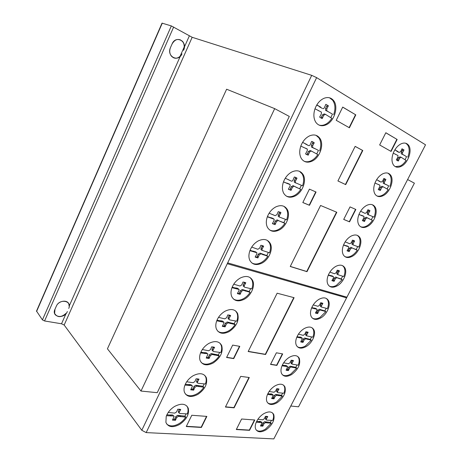 <?xml version="1.0" encoding="UTF-8"?>
<svg xmlns="http://www.w3.org/2000/svg" width="462" height="462" viewBox="0 0 462 462"><rect width="100%" height="100%" fill="white"/><g stroke="black" fill="none" stroke-linecap="round" stroke-linejoin="round"><path stroke-width="0.69" d="M226.617 89.224L274.688 108.634L289.299 116.43L157.247 392.677L140.985 391.048L107.427 348.804L226.617 89.224M140.985 391.048L274.688 108.634M290.783 406.023L298.539 406.803L414.397 183.166L407.611 179.545M331.462 98.972L332.911 99.792M332.19 99.677L333.102 99.994L332.19 99.677M256.243 430.076C258.593 431.756 261.688 431.416 265.535 429.065L271.252 423.267L270.368 422.378L271.494 420.328M257.888 419.294L262.797 419.814L264.333 418.728L265.425 416.337L267.769 416.528L266.441 418.89L266.303 419.819L266.776 420.12L272.719 420.426C273.706 417.867 273.827 415.702 273.1 413.912L272.476 412.884M263.415 413.906C268.439 411.07 271.893 411.29 273.77 414.576C274.994 419.854 272.47 424.907 266.193 429.741C261.099 432.698 257.588 432.467 255.665 429.054C254.995 427.338 255.116 425.254 256.023 422.805C257.519 419.161 259.985 416.193 263.415 413.906M282.369 374.757C284.656 376.218 287.52 375.935 290.968 373.908L296.737 368.127L295.796 367.319L297.049 364.992M283.668 362.809L288.507 363.756L290.049 362.71L291.187 360.221L293.48 360.608L292.117 363.051L291.984 364.096L298.25 365.188C299.393 362.214 299.492 359.702 298.544 357.652L297.69 356.433M289.345 357.288C294.023 354.77 297.326 355.087 299.261 358.252C300.826 364.056 298.296 369.479 291.666 374.526C286.919 377.171 283.547 376.842 281.56 373.527C280.694 371.558 280.792 369.138 281.849 366.279C283.414 362.474 285.909 359.476 289.345 357.288M312.352 318.122C314.501 319.306 317.071 319.051 320.051 317.365L325.843 311.631L324.832 310.903L326.224 308.293M313.23 304.908L317.948 306.306L319.479 305.307L320.657 302.731L322.886 303.326L321.483 305.832L321.361 307.016L327.402 308.599C328.73 305.116 328.788 302.212 327.575 299.878L326.461 298.516M319.028 299.284C323.279 297.089 326.38 297.47 328.338 300.41C331.139 304.885 326.975 314.489 320.807 317.92C316.476 320.23 313.305 319.843 311.29 316.747C310.169 314.489 310.227 311.683 311.463 308.321C313.097 304.371 315.621 301.357 319.028 299.284M344.796 256.554C346.737 257.426 348.954 257.19 351.449 255.85C353.696 254.574 355.63 252.679 357.259 250.161L356.179 249.532L357.709 246.598M345.16 241.863L349.734 243.774L351.253 242.827L352.477 240.159L354.631 240.985L353.187 243.561L353.084 244.918L358.87 247.031C360.435 242.908 360.429 239.512 358.853 236.856L357.455 235.412M351.091 236.122C354.856 234.28 357.721 234.679 359.673 237.312C363.097 242.007 358.772 252.974 352.252 256.329C348.394 258.293 345.461 257.871 343.451 255.082C341.984 252.506 341.984 249.22 343.451 245.212C345.16 241.1 347.707 238.069 351.091 236.122M376.796 195.894C378.488 196.477 380.347 196.258 382.374 195.224C384.598 194.04 386.544 192.163 388.201 189.593L383.113 186.758L381.635 187.659L380.318 190.483L379.169 189.951L380.48 187.127L381.964 186.232L383.027 186.717M387.069 189.033L388.709 185.845L386.174 184.563M376.64 179.689L381.058 182.126L382.565 181.231L383.841 178.465L385.909 179.527L384.43 182.178L384.344 183.714L388.709 185.845M389.864 186.365C391.689 181.502 391.603 177.581 389.605 174.601L387.964 173.175M382.698 173.839C385.984 172.32 388.577 172.701 390.482 174.983C394.594 179.805 390.119 192.383 383.235 195.634C379.851 197.262 377.177 196.858 375.213 194.421C373.342 191.534 373.261 187.716 374.982 182.981C376.767 178.696 379.342 175.652 382.698 173.839M395.287 166.643L400.288 165.991C402.489 164.847 404.423 162.988 406.092 160.406L401.155 157.288L399.688 158.166L398.348 161.024L397.164 160.539L398.498 157.686L399.965 156.814L400.958 157.213M404.995 159.783L406.583 156.67L403.742 155.041M394.918 149.757L399.208 152.437L400.704 151.571L401.998 148.77L404.013 149.942L402.517 152.616L402.442 154.25L406.583 156.67M407.779 157.144C409.742 151.882 409.615 147.696 407.392 144.589L405.694 143.232M401.01 143.873C404.031 142.515 406.462 142.868 408.298 144.929C412.757 149.728 408.217 163.178 401.178 166.355C398.053 167.827 395.541 167.452 393.641 165.234C391.557 162.214 391.441 158.137 393.295 153.003C395.114 148.654 397.69 145.611 401.01 143.873M360.499 226.675C362.318 227.402 364.362 227.171 366.626 225.987C368.861 224.751 370.801 222.869 372.441 220.328L371.327 219.745L372.932 216.643M360.603 211.244L365.101 213.409L366.614 212.485L367.868 209.771L369.981 210.712L368.52 213.323L368.422 214.772L374.081 217.152C375.768 212.67 375.727 209.026 373.949 206.208L372.424 204.758M366.597 205.446C370.131 203.765 372.863 204.158 374.798 206.63C378.551 211.4 374.151 223.123 367.457 226.432C363.831 228.228 361.018 227.812 359.026 225.185C357.369 222.459 357.334 218.913 358.916 214.564C360.666 210.366 363.224 207.328 366.597 205.446M329.267 286.076C331.318 287.098 333.703 286.856 336.428 285.349L342.232 279.637L341.187 278.967L342.648 276.184M329.885 272.101L334.528 273.77L336.053 272.794L337.254 270.172L339.443 270.888L338.022 273.429L337.907 274.699L343.82 276.559C345.264 272.753 345.293 269.6 343.895 267.1L342.631 265.685M335.753 266.418C339.749 264.414 342.729 264.801 344.692 267.596C347.805 272.193 343.555 282.473 337.208 285.868C333.125 287.993 330.076 287.583 328.06 284.638C326.767 282.218 326.796 279.169 328.147 275.485C329.822 271.448 332.357 268.428 335.753 266.418M297.337 346.725C299.561 348.048 302.281 347.782 305.498 345.928L311.272 340.165L310.297 339.397L311.619 336.931M298.435 334.159L303.216 335.331L304.747 334.303L305.908 331.78L308.166 332.265L306.785 334.736L306.653 335.851L312.814 337.185C314.044 333.968 314.125 331.266 313.051 329.083L312.069 327.783M304.169 328.592C308.633 326.236 311.844 326.588 313.79 329.649C316.337 334.003 312.243 343.058 306.225 346.512C301.68 348.989 298.412 348.625 296.408 345.414C295.42 343.306 295.495 340.702 296.644 337.607C298.238 333.726 300.75 330.723 304.169 328.592M267.637 402.852C269.975 404.446 272.978 404.14 276.646 401.94L282.403 396.136L281.491 395.287L282.686 393.098M269.121 391.499L274.024 392.232L275.566 391.158L276.68 388.715L279.008 389.004L277.662 391.412L277.523 392.394L277.985 392.7L283.899 393.243C284.95 390.494 285.066 388.161 284.24 386.244L283.501 385.112M274.734 386.036C279.62 383.344 283.015 383.627 284.927 386.879C286.313 392.417 283.778 397.655 277.327 402.587C272.372 405.399 268.913 405.11 266.949 401.721C266.193 399.878 266.303 397.638 267.279 394.998C268.809 391.268 271.292 388.282 274.734 386.036M318.919 125.029C320.859 125.635 322.898 125.473 325.052 124.549C327.702 123.337 329.966 121.263 331.843 118.324L325.45 114.339L323.689 115.281L322.245 118.572L321.055 118.11L322.493 114.824L324.255 113.889L325.144 114.23M330.746 117.706L332.484 114.137L328.499 111.85L332.484 114.137M333.685 114.582C335.631 108.87 335.291 104.089 332.663 100.242L329.585 97.811M323.966 98.319C327.91 96.829 331.115 97.574 333.581 100.56C338.9 106.889 334.17 121.679 325.941 124.902C321.835 126.548 318.509 125.739 315.95 122.476C313.542 118.769 313.242 114.154 315.044 108.634C316.978 103.604 319.952 100.162 323.966 98.319M286.273 196.061C288.64 197.118 291.227 196.985 294.046 195.663C296.696 194.34 298.943 192.25 300.768 189.391L299.659 188.802L301.397 185.297M285.262 178.222L291.216 181.052C291.932 181.364 292.533 181.029 293.012 180.053L294.346 176.969L297.02 178.159L295.42 181.116L295.351 182.698L302.541 185.793C304.158 181.144 304.002 177.154 302.061 173.833L299.515 171.338M292.221 171.783C296.829 169.895 300.392 170.715 302.91 174.255C307.109 180.307 302.477 192.735 294.872 196.119C290.113 198.175 286.44 197.297 283.847 193.491C282.086 190.298 281.953 186.469 283.437 181.993C285.279 177.212 288.201 173.804 292.221 171.783M251.767 262.895C254.47 264.466 257.577 264.368 261.099 262.612C263.773 261.18 266.008 259.067 267.793 256.271L266.77 255.561L268.353 252.425M251.698 247.101L257.825 249.266L259.627 248.198L260.909 245.23L263.663 246.131L262.116 249.001L262.012 250.352L269.508 252.795C270.848 248.983 270.813 245.651 269.398 242.81L267.4 240.425M258.506 240.777C263.779 238.461 267.671 239.316 270.178 243.324C273.481 249.03 268.976 259.673 261.862 263.161C256.456 265.644 252.466 264.749 249.89 260.476C248.62 257.756 248.596 254.574 249.821 250.93C251.565 246.344 254.458 242.96 258.506 240.777M217.752 331.179C220.669 333.252 224.249 333.171 228.482 330.948C231.167 329.412 233.385 327.275 235.135 324.549L234.194 323.718L235.62 320.951M218.514 317.354L224.786 318.861L226.594 317.735L227.818 314.888L230.653 315.5L229.152 318.272L229.025 319.427L229.608 319.877L236.787 321.2C237.89 318.081 237.936 315.327 236.925 312.936L235.499 310.851M225.161 311.157C231.052 308.402 235.216 309.199 237.647 313.548C239.437 320.414 236.613 326.426 229.181 331.583C223.175 334.505 218.924 333.674 216.43 329.094C215.535 326.819 215.587 324.197 216.586 321.234C218.237 316.857 221.096 313.502 225.161 311.157M185.343 393.971C188.363 396.46 192.319 396.367 197.205 393.688C199.913 392.053 202.119 389.899 203.834 387.231L202.968 386.296L204.256 383.847M186.706 381.779L193.116 382.709L194.935 381.52L196.107 378.776L199.018 379.14L197.557 381.831L197.418 382.831L198.071 383.293L205.434 383.986C206.347 381.393 206.445 379.088 205.717 377.067L204.73 375.335M193.208 375.687C199.653 372.511 204.042 373.204 206.375 377.76C207.698 383.934 204.857 389.483 197.852 394.398C191.308 397.747 186.839 397.031 184.442 392.25C183.801 390.338 183.893 388.155 184.719 385.706C186.29 381.514 189.12 378.17 193.208 375.687M166.638 423.954C169.704 426.651 173.862 426.542 179.106 423.619C181.837 421.939 184.055 419.767 185.759 417.117L184.927 416.129L186.151 413.819M168.237 412.451L174.775 413.12L176.605 411.902L177.76 409.199L180.729 409.442L179.279 412.11L179.141 413.04L179.828 413.502L187.335 413.906C188.167 411.544 188.271 409.43 187.659 407.576L186.85 405.994M174.7 406.393C181.468 402.991 185.995 403.626 188.294 408.31C189.414 414.195 186.561 419.554 179.724 424.376C172.875 427.951 168.266 427.292 165.898 422.395L166.216 416.424C167.752 412.295 170.582 408.951 174.7 406.393M201.247 362.531C204.233 364.824 208.01 364.743 212.578 362.289C215.275 360.701 217.492 358.558 219.225 355.861L218.318 354.978L219.675 352.367M202.333 349.538L208.68 350.756L210.493 349.595L211.694 346.8L214.57 347.285L213.086 350.023L212.953 351.097L213.571 351.553L220.848 352.558C221.852 349.717 221.927 347.199 221.067 344.998L219.872 343.081M208.905 343.393C215.09 340.43 219.369 341.181 221.754 345.651C223.296 352.165 220.461 357.934 213.248 362.965C206.964 366.1 202.599 365.315 200.144 360.62C199.388 358.529 199.463 356.138 200.369 353.447C201.986 349.156 204.833 345.807 208.905 343.393M233.35 298.931C236.186 300.779 239.559 300.698 243.462 298.695C246.148 297.205 248.371 295.079 250.138 292.319L249.162 291.545L250.664 288.606M233.743 284.194L239.957 286.013L241.765 284.91L243.012 282.005L245.819 282.75L244.288 285.574L244.173 286.815L244.727 287.254L251.825 288.906C253.032 285.481 253.043 282.467 251.859 279.868L250.167 277.622M240.471 277.933C246.084 275.387 250.133 276.224 252.604 280.434C255.492 285.92 251.068 295.755 244.19 299.289C238.456 302.004 234.315 301.132 231.774 296.673C230.717 294.19 230.734 291.32 231.837 288.051C233.535 283.576 236.411 280.203 240.471 277.933M269.641 229.966C272.182 231.271 275.034 231.156 278.193 229.62C280.856 228.245 283.085 226.143 284.892 223.319L283.83 222.672L285.487 219.358M269.127 213.184L275.15 215.667L276.952 214.639L278.257 211.613L280.965 212.653L279.394 215.563L279.302 217.03L286.636 219.791C288.109 215.581 288.017 211.937 286.359 208.859L284.09 206.41M275.999 206.809C280.931 204.712 284.656 205.55 287.173 209.332C290.898 215.205 286.33 226.68 278.984 230.122C273.914 232.386 270.085 231.502 267.498 227.454C265.997 224.509 265.927 221.015 267.279 216.978C269.069 212.301 271.974 208.911 275.999 206.809M304.14 161.25C306.289 162.07 308.599 161.919 311.065 160.799C313.71 159.534 315.956 157.455 317.804 154.562L311.353 151.01L309.598 151.981L308.194 155.192L307.045 154.666L308.449 151.455L310.204 150.491L311.232 150.953M316.678 154.002L318.457 150.387L314.951 148.62M302.616 142.331L308.477 145.518C309.182 145.871 309.777 145.547 310.268 144.554L311.631 141.401L314.258 142.752L312.635 145.755L312.589 147.47L318.457 150.387M319.612 150.907C321.39 145.749 321.148 141.389 318.89 137.815L316.083 135.349M309.65 135.834C313.906 134.147 317.279 134.933 319.768 138.184C324.497 144.369 319.82 157.894 311.925 161.203C307.519 163.051 304.025 162.208 301.455 158.685C299.393 155.244 299.18 151.039 300.82 146.073C302.708 141.181 305.648 137.763 309.65 135.834M306.381 144.225L302.587 142.383M307.005 144.773L305.226 143.711M308.477 145.518L305.856 144.26M307.675 145.16L307.322 145.004M314.258 142.752L312.145 141.528M313.652 143.67L312.491 143.162L313.097 142.244M312.635 145.755L311.48 145.241L312.491 143.162M308.194 155.192L305.549 153.904L307.224 150.808L307.34 149.116L300.808 146.108M305.388 148.146L305.983 148.377M303.592 147.494L304.239 147.626M306.889 148.787L305.74 148.267M306.323 154.487L307.045 154.666M308.541 154.152L307.397 153.621M309.598 151.981L308.449 151.455M314.397 148.504L311.434 146.956L311.48 145.241M312.953 147.771L311.798 147.257M273.631 215.096L272.707 214.535M280.965 212.653L279.96 212.058M280.37 213.554L279.302 212.918L279.885 212.029M279.394 215.563L278.326 214.922L279.302 212.918M284.892 223.319L278.228 220.53L276.461 221.569L275.115 224.653L272.389 223.66L274.018 220.663L274.168 219.207L267.336 216.805M271.223 218.249L270.166 217.596L271.015 217.694L273.059 218.48M267.423 216.58L270.166 217.596M272.072 218.347L271.015 217.694M273.62 218.821L272.557 218.168M272.424 223.608L274.058 223.995L275.404 220.917L277.16 219.883L279.677 221.171M275.115 224.653L274.058 223.995M275.444 223.66L274.388 223.002M276.461 221.569L275.404 220.917M279.504 221.061L283.83 222.672M279.14 216.932L278.234 216.383L278.326 214.922M245.235 283.633L244.248 282.865L244.664 282.247M244.288 285.574L243.307 284.8L244.248 282.865M250.138 292.319L243.237 290.269L241.464 291.372L240.171 294.334L237.352 293.636L238.935 290.731L239.108 289.472L231.97 287.682M236.013 288.715L235.037 287.93L235.909 287.953L237.503 288.271L238.606 289.068M232.161 287.197L235.037 287.93M236.879 288.738L235.909 287.953M238.473 289.05L237.503 288.271M237.555 293.335L239.201 293.549L240.488 290.586L242.261 289.489L249.162 291.545M240.171 294.334L239.201 293.549M240.477 293.387L239.507 292.602M241.464 291.372L240.488 290.586M244.739 290.742L243.763 289.969M245.42 291.112L244.444 290.338M243.74 286.48L243.191 286.047L243.307 284.8M213.998 348.152L213.092 347.274L213.34 346.898M213.086 350.023L212.179 349.145L213.092 347.274M219.225 355.861L212.133 354.469L210.354 355.624L209.113 358.483L206.225 358.038L207.946 354.129L207.247 353.696L200.566 352.904M204.73 353.563L203.834 352.668L204.724 352.627L206.352 352.801L207.565 353.748M200.866 352.194L203.834 352.668M205.613 353.522L204.724 352.627M207.247 353.696L206.352 352.801M206.572 357.513L208.218 357.582L209.453 354.735L211.232 353.58L218.318 354.978M209.113 358.483L208.218 357.582M209.402 357.576L208.506 356.681M210.354 355.624L209.453 354.735M213.675 354.799L212.774 353.909M214.38 355.093L213.479 354.204M212.468 350.623L212.046 350.213L212.179 349.145M180.163 410.291L179.429 409.159M179.279 412.11L178.453 411.116L179.337 409.303M185.759 417.117L178.43 416.337L176.634 417.55L175.439 420.31L172.459 420.114L174.145 416.401L173.389 415.973L166.476 415.725M170.79 416.037L169.976 415.032L170.888 414.928L172.569 414.974L173.868 416.06M166.874 414.807L169.976 415.032M171.702 415.933L170.888 414.928M173.389 415.973L172.569 414.974M172.95 419.369L174.619 419.311L175.808 416.551L177.604 415.344L184.927 416.129M175.439 420.31L174.619 419.311M175.71 419.444L174.89 418.445M176.634 417.55L175.808 416.551M180.024 416.533L179.198 415.54M180.757 416.753L179.932 415.76M178.627 412.422L178.453 411.116M198.452 379.989L197.753 378.805M197.557 381.831L196.691 380.896L197.586 379.059M203.834 387.231L196.656 386.157L194.872 387.341L193.653 390.142L190.731 389.824L192.44 386.024L191.713 385.597L184.944 385.089M189.166 385.568L188.305 384.615L189.201 384.54L190.852 384.65L192.111 385.666M185.297 384.274L188.305 384.615M190.061 385.493L189.201 384.54M191.713 385.597L190.852 384.65M191.158 389.189L192.798 389.195L194.011 386.394L195.79 385.216L202.968 386.296M193.653 390.142L192.798 389.195M193.936 389.258L193.081 388.311M194.872 387.341L194.011 386.394M198.221 386.417L197.355 385.475M198.931 386.671L198.065 385.735M196.916 382.282L196.558 381.895L196.691 380.896M230.076 316.372L229.135 315.546L229.464 315.049M229.152 318.272L228.205 317.446L229.135 315.546M235.135 324.549L228.147 322.84L226.374 323.966L225.11 326.877L222.257 326.305L223.816 323.446L224.001 322.28L216.753 320.778M220.842 321.616L219.912 320.778L220.79 320.767L222.395 321.015L223.562 321.881M216.996 320.178L219.912 320.778M221.72 321.604L220.79 320.767M223.331 321.847L222.395 321.015M222.534 325.895L224.174 326.033L225.439 323.129L227.212 322.002L234.194 323.718M225.11 326.877L224.174 326.033M225.41 325.947L224.474 325.109M226.374 323.966L225.439 323.129M229.672 323.238L228.73 322.407M230.359 323.567L229.423 322.736M228.563 319.023L228.084 318.601L228.205 317.446M263.074 247.02L262.046 246.321L262.549 245.559M262.116 249.001L261.088 248.296L262.046 246.321M267.793 256.271L261.001 253.84L259.234 254.909L257.912 257.935L255.14 257.086L256.745 254.129L256.907 252.772L249.913 250.658M253.886 251.905L252.864 251.189L253.725 251.253L256.329 252.368L255.295 251.651M250.052 250.306L252.864 251.189M254.747 251.969L253.725 251.253M255.249 256.912L256.895 257.219L258.218 254.192L259.979 253.124L266.77 255.561M257.912 257.935L256.895 257.219M258.229 256.964L257.213 256.248M259.234 254.909L258.218 254.192M262.48 254.4L261.463 253.69M263.149 254.816L262.127 254.1M261.654 250.109L260.984 249.647L261.088 248.296M289.72 180.399L288.248 179.527M297.02 178.159L295.455 177.246M296.419 179.065L295.305 178.494L295.905 177.587M295.42 181.116L294.311 180.538L295.305 178.494M300.768 189.391L294.196 186.226L292.44 187.231L291.06 190.379L288.375 189.241L290.026 186.192L290.159 184.627L283.466 181.924M287.289 183.576L286.186 182.987L287.029 183.119L288.935 183.882M283.501 181.826L286.186 182.987M288.132 183.709L287.029 183.119M289.657 184.263L288.554 183.68M288.646 189.449L289.963 189.784L291.337 186.642L293.093 185.637L295.628 186.948M291.06 190.379L289.963 189.784M291.401 189.362L290.298 188.767M292.44 187.231L291.337 186.642M295.951 187.202L299.659 188.802M295.588 182.952L294.242 182.115L294.311 180.538M316.817 104.897L320.564 107.045L316.707 105.082M320.564 107.045L321.188 107.646L319.987 107.207L319.369 106.606M321.188 107.646L319.987 107.207M322.643 108.483C323.342 108.882 323.943 108.576 324.44 107.554L325.837 104.325L328.442 105.844L325.831 104.343M321.974 108.235L321.448 108.044M328.442 105.844L327.824 106.78L326.622 106.341L327.235 105.405M327.824 106.78L326.79 108.911L325.583 108.466L326.622 106.341M322.245 118.572L319.629 117.111L321.333 113.952L321.425 112.127L314.992 108.772M319.531 111.099L318.266 110.632M322.609 117.498L321.419 117.042M323.689 115.281L322.493 114.824M326.79 108.911L326.773 110.77L328.511 111.856L325.571 110.326L325.583 108.466M327.079 111.03L325.877 110.585M278.499 389.766L277.737 388.692M277.662 391.412L276.75 390.557L277.587 388.917M282.403 396.136L276.663 395.258L275.15 396.327L273.995 398.822L271.656 398.573L273.238 395.091L267.498 394.45M270.657 394.808L269.75 393.942L270.478 393.867L271.8 393.947L272.978 394.843M267.833 393.722L269.75 393.942M271.385 394.733L270.478 393.867M272.707 394.808L271.8 393.947M272.043 398.001L273.094 397.961L274.243 395.466L275.756 394.398L281.491 395.287M273.995 398.822L273.094 397.961M274.278 398.036L273.371 397.176M275.15 396.327L274.243 395.466M277.91 395.472L277.004 394.617M278.471 395.691L277.564 394.837M276.9 391.805L276.75 390.557M307.652 333.044L306.67 332.282L306.964 331.837M306.785 334.736L305.809 333.968L306.67 332.282M311.272 340.165L305.705 338.779L304.198 339.801L303.003 342.388L300.727 341.932L302.339 338.265L296.806 337.202M299.861 337.826L298.891 337.046L299.601 337.023L300.889 337.214L302.015 338.005M297.037 336.665L298.891 337.046M300.571 337.803L299.601 337.023M301.859 337.988L300.889 337.214M300.976 341.562L302.033 341.609L303.228 339.027L304.729 338.005L310.297 339.397M303.003 342.388L302.033 341.609M303.297 341.568L302.333 340.789M304.198 339.801L303.228 339.027M306.918 339.102L305.942 338.334M307.455 339.385L306.479 338.611M306.035 335.36L305.677 335.083L305.809 333.968M333.304 273.377L332.744 273.019M339.443 270.888L339.033 270.628M338.917 271.679L337.866 271.009L338.317 270.334M338.022 273.429L336.971 272.759L337.866 271.009M342.232 279.637L336.85 277.679L335.354 278.655L334.107 281.335L331.907 280.659L333.373 278.043L333.547 276.773L328.239 275.248M331.185 276.172L330.139 275.491L330.832 275.525L333.154 276.513M328.372 274.936L330.139 275.491M331.878 276.207L330.832 275.525M333.131 276.513L332.086 275.837M332.011 280.509L333.067 280.653L334.309 277.98L335.805 277.004L338.017 278.136M334.107 281.335L333.067 280.653M334.424 280.48L333.379 279.799M335.354 278.655L334.309 277.98M337.52 277.812L341.187 278.967M337.318 274.324L336.856 274.03L336.971 272.759M363.917 212.89L362.52 212.081M369.981 210.712L368.578 209.915M369.438 211.521L368.318 210.949L368.855 210.141M368.52 213.323L367.4 212.751L368.318 210.949M372.441 220.328L367.25 217.793L365.765 218.722L364.478 221.494L362.347 220.593L363.854 217.902L364.01 216.47L358.945 214.501M361.775 215.719L360.655 215.142L362.832 215.812M358.98 214.414L360.655 215.142M362.451 215.812L361.33 215.228M363.658 216.245L362.543 215.662M362.52 220.738L363.363 220.911L364.651 218.139L366.135 217.215L367.267 217.793L366.135 217.215M364.478 221.494L363.363 220.911M364.807 220.605L363.692 220.016M365.765 218.722L364.651 218.139M368.381 218.376L367.267 217.793M368.63 218.584L371.327 219.745M368.572 214.922L367.302 214.195L367.4 212.751M397.615 151.311L394.819 149.919M398.082 151.79L396.419 150.837M399.208 152.437L396.887 151.322M398.383 152.108L398.019 151.969M404.013 149.942L401.992 148.781M403.47 150.762L402.269 150.3L402.812 149.48M402.517 152.616L401.322 152.148L402.269 150.3M398.348 161.024L396.321 159.892L397.863 157.138L398.001 155.532L393.243 153.124M396.569 154.793L395.322 154.302M398.7 160.095L397.511 159.615M399.688 158.166L398.498 157.686M403.753 155.047L401.253 153.777L401.322 152.148M402.639 154.406L401.449 153.938M379.412 181.092L376.611 179.735M379.897 181.543L378.257 180.567M381.058 182.126L378.736 181.017M385.909 179.527L384.17 178.528M385.366 180.342L384.205 179.822L384.748 179.008M384.43 182.178L383.275 181.653L384.205 179.822M380.318 190.483L378.234 189.46L379.758 186.729L379.908 185.21L374.971 183.01M376.726 183.882L377.246 183.98M379.591 185.002L378.436 184.477M378.701 189.853L379.169 189.951M380.659 189.57L379.51 189.039M381.635 187.659L380.48 187.127M385.73 184.482L383.189 183.195L383.275 181.653M384.586 183.905L383.431 183.385M348.527 243.324L347.586 242.775M354.631 240.985L353.574 240.384M354.094 241.782L353.008 241.164L353.54 240.373M353.187 243.561L352.108 242.937L353.008 241.164M357.259 250.161L351.969 247.921L350.479 248.874L349.214 251.599L347.049 250.814L348.533 248.158L348.7 246.806L343.509 245.062M346.396 246.136L345.316 245.501L347.597 246.148M343.595 244.86L345.316 245.501M347.083 246.194L346.003 245.565M348.313 246.564L347.233 245.934M347.077 250.768L348.14 250.964L349.399 248.244L350.889 247.291L353.118 248.435M349.214 251.599L348.14 250.964M349.532 250.722L348.458 250.092M350.479 248.874L349.399 248.244M352.939 248.331L356.179 249.532M352.61 244.646L351.998 244.294L352.108 242.937M322.361 304.112L321.35 303.395L321.714 302.841M321.483 305.832L320.472 305.111L321.35 303.395M325.843 311.631L320.357 309.973L318.861 310.978L317.642 313.606L315.402 313.045L316.845 310.464L317.024 309.274L311.596 307.992M314.599 308.76L313.594 308.027L314.299 308.033L316.666 309.014M311.781 307.565L313.594 308.027M315.303 308.76L314.299 308.033M316.574 309.009L315.569 308.275M315.581 312.78L316.637 312.872L317.856 310.245L319.352 309.245L324.832 310.903M317.642 313.606L316.637 312.872M317.943 312.768L316.944 312.035M318.861 310.978L317.856 310.245M321.552 310.36L320.541 309.632M322.078 310.672L321.073 309.944M320.738 306.572L320.351 306.294L320.472 305.111M292.966 361.382L292.019 360.574L292.244 360.239M292.117 363.051L291.17 362.237L292.019 360.574M296.737 368.127L291.077 366.995L289.57 368.041L288.392 370.582L286.088 370.229L287.682 366.655L282.039 365.8M285.152 366.291L284.211 365.471L284.933 365.425L286.238 365.558L287.387 366.401M282.322 365.171L284.211 365.471M285.868 366.245L284.933 365.425M287.179 366.378L286.238 365.558M286.4 369.756L287.456 369.762L288.629 367.221L290.136 366.175L295.796 367.319M288.392 370.582L287.456 369.762M288.681 369.779L287.745 368.959M289.57 368.041L288.629 367.221M292.307 367.261L291.366 366.447M292.856 367.515L291.915 366.701M291.36 363.559L291.17 362.237M267.261 417.278L266.459 416.268M266.441 418.89L265.558 418L266.378 416.389M271.252 423.267L265.483 422.632L263.975 423.718L262.843 426.166L260.487 426.004L262.052 422.62L256.277 422.193M259.448 422.418L258.57 421.517L259.298 421.419L260.626 421.442L261.821 422.383M256.658 421.379L258.57 421.517M260.175 422.32L259.298 421.419M261.504 422.343L260.626 421.442M260.938 425.34L261.966 425.259L263.097 422.817L264.599 421.737L270.368 422.378M262.843 426.166L261.966 425.259M263.115 425.398L262.237 424.497M263.975 423.718L263.097 422.817M266.736 422.794L265.858 421.898M267.302 422.984L266.418 422.089M265.673 419.178L265.558 418M265.575 354.504L248.158 351.53L277.142 293.208L294.103 297.684L265.575 354.504L248.158 351.53L277.142 293.208L294.103 297.684L265.575 354.504L265.338 354.296L293.797 297.603M248.233 351.368L265.338 354.296M233.743 358.61L239.795 346.356L232.675 345.102L226.588 357.478L233.743 358.61L226.588 357.478L232.675 345.102L239.795 346.356L233.743 358.61L233.512 358.391L239.483 346.304M226.669 357.311L233.512 358.391M234.107 407.825L249.289 377.518L240.714 376.363L225.421 407.045L234.107 407.825L225.421 407.045L240.714 376.363L249.289 377.518L234.107 407.825L233.888 407.594L248.972 377.471M225.52 406.843L233.888 407.594M201.397 427.442L206.855 416.401L191.794 415.269L206.855 416.401L201.397 427.442L186.267 426.536L191.794 415.269L186.267 426.536L201.397 427.442L201.184 427.194L206.537 416.377M186.382 426.305L201.184 427.194M249.549 430.324L254.799 419.993L241.614 419.005L254.799 419.993L249.549 430.324L236.307 429.533L241.614 419.005L236.307 429.533L249.549 430.324L249.336 430.093L254.475 419.97M236.417 429.313L249.336 430.093M276.859 365.407L270.524 364.408L276.386 352.801L282.68 353.909L276.859 365.407L270.524 364.408L276.386 352.801L282.68 353.909L276.859 365.407L276.623 365.199L282.369 353.852M270.605 364.247L276.623 365.199M306.993 271.673L290.246 266.499L320.576 205.469L336.81 212.283L306.993 271.673L290.246 266.499L320.576 205.469L336.81 212.283L306.993 271.673L306.733 271.5L336.515 212.156M290.286 266.412L306.733 271.5M362.497 150.387L355.151 146.367L337.918 180.948L345.715 184.621L337.918 180.948L355.151 146.367L362.791 150.514L345.715 184.621L345.432 184.482L362.497 150.387L355.134 146.396M337.924 180.942L345.432 184.482M309.488 205.307L316.048 192.03L309.424 189.131L316.048 192.03L309.488 205.307L302.818 202.552L309.424 189.131L302.818 202.552L309.488 205.307L309.211 205.157L315.76 191.903M302.835 202.523L309.211 205.157M349.567 221.852L343.699 219.433L350.017 206.901L355.85 209.453L349.567 221.852L343.699 219.433L350.017 206.901L355.85 209.453L349.567 221.852L349.289 221.702L355.561 209.326M343.711 219.398L349.289 221.702M355.798 114.871L342.712 107.08L336.226 120.311L349.411 127.789L355.798 114.871L349.411 127.789L336.226 120.311L342.712 107.08L355.798 114.871L342.683 107.138M349.128 127.633L355.497 114.761M397.153 139.478L385.822 132.733L379.654 144.958L391.077 151.438L397.153 139.478L391.077 151.438L379.654 144.958L385.822 132.733L397.153 139.478L385.793 132.785M390.794 151.282L396.846 139.362M146.177 432.599L273.822 438.9L425.531 144.808L316.632 77.633L311.711 75.346L192.169 37.295L171.333 25.924L162.029 23.129L36.51 311.076L42.429 319.895L44.56 320.963L61.521 323.781L64.166 325.04L141.794 430.284L146.177 432.599L316.632 77.633M61.521 323.781L66.049 313.582C61.18 317.694 57.369 317.648 54.608 313.455L54.972 309.269L56.352 306.133C58.57 300.606 67.579 299.33 68.988 304.256L69.127 306.214L68.861 304.088L68.226 302.899M183.558 50.318C188.022 41.528 175.745 34.604 172.043 44.029L170.466 47.603C169.254 50.797 169.56 53.632 171.385 56.116C174.151 58.893 177.113 58.963 180.272 56.329L69.127 306.214M55.192 314.616C58.408 317.446 61.983 317.048 65.927 313.421M181.993 53.835C178.361 62.745 166.355 56.462 170.466 47.603L172.043 44.029C175.052 39.01 178.563 38.127 182.582 41.378C183.888 42.931 184.482 44.837 184.373 47.084L189.328 35.938M44.56 320.963L173.654 27.021M173.758 57.883C176.039 58.605 178.147 58.062 180.088 56.26L184.188 47.02C184.298 44.774 183.703 42.874 182.398 41.314L179.943 39.628M180.088 56.26L184.188 47.02M64.166 325.04L192.169 37.295M141.794 430.284L311.711 75.346M42.429 319.895L171.333 25.924M36.579 311.48L162.283 23.146M227.275 263.71L346.575 297.863M227.674 262.884L346.927 297.182M362.791 150.514L345.715 184.621M68.722 308.42C72.436 300.75 59.633 298.233 56.352 306.133L54.972 309.269C51.051 317.232 64.328 319.479 67.354 311.509M278.228 220.53L277.16 219.883M243.237 290.269L242.261 289.489M212.133 354.469L211.232 353.58M178.43 416.337L177.604 415.344M196.656 386.157L195.79 385.216M228.147 322.84L227.212 322.002M261.001 253.84L259.979 253.124M294.196 186.226L293.093 185.637M276.663 395.258L275.756 394.398M305.705 338.779L304.729 338.005M336.85 277.679L335.805 277.004M351.969 247.921L350.889 247.291M320.357 309.973L319.352 309.245M291.077 366.995L290.136 366.175M265.483 422.632L264.599 421.737M273.77 414.576L273.1 413.912M299.261 358.252L298.544 357.652M328.338 300.41L327.575 299.878M359.673 237.312L358.853 236.856M390.482 174.983L389.605 174.601M408.298 144.929L407.392 144.589M374.798 206.63L373.949 206.208M344.692 267.596L343.895 267.1M313.79 329.649L313.051 329.083M284.927 386.879L284.24 386.244M333.581 100.56L332.663 100.242M302.91 174.255L302.061 173.833M270.178 243.324L269.398 242.81M237.647 313.548L236.925 312.936M206.375 377.76L205.717 377.067M188.294 408.31L187.659 407.576M221.754 345.651L221.067 344.998M252.604 280.434L251.859 279.868M287.173 209.332L286.359 208.859M319.768 138.184L318.89 137.815M312.589 147.47L311.434 146.956M279.302 217.03L278.234 216.383M244.173 286.815L243.191 286.047M212.953 351.097L212.046 350.213M179.141 413.04L178.315 412.046M197.418 382.831L196.558 381.895M229.025 319.427L228.084 318.601M262.012 250.352L260.984 249.647M295.351 182.698L294.242 182.115M326.773 110.77L325.571 110.326M277.523 392.394L276.611 391.539M306.653 335.851L305.677 335.083M337.907 274.699L336.856 274.03M368.422 214.772L367.302 214.195M402.442 154.25L401.253 153.777M384.344 183.714L383.189 183.195M353.084 244.918L351.998 244.294M321.361 307.016L320.351 306.294M291.984 364.096L291.037 363.282M266.303 419.819L265.419 418.924"/></g></svg>
